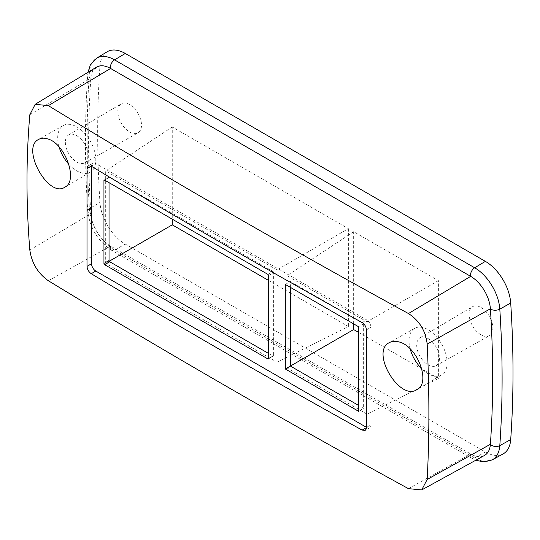 <?xml version="1.0" encoding="UTF-8"?>
<svg xmlns="http://www.w3.org/2000/svg" width="540" height="540" viewBox="0 0 540 540"><rect width="100%" height="100%" fill="white"/><g stroke="black" fill="none" stroke-linecap="round" stroke-linejoin="round"><path stroke-width="0.41" stroke-dasharray="2.7 2.03" d="M129.661 132.003A16.76 9.68 -120 0 0 137.99 132.86A16.76 9.68 -120 0 0 140.623 119.448A16.76 9.68 -120 0 0 129.661 104.632A16.76 9.68 -120 0 0 121.223 103.829A16.76 9.68 -120 0 0 118.719 117.275A16.76 9.68 -120 0 0 129.661 132.003M480.998 334.847A16.76 9.68 60 0 1 470.063 320.125A16.76 9.68 60 0 1 472.568 306.673A16.76 9.68 60 0 1 480.998 307.476A16.76 9.68 60 0 1 491.967 322.292A16.76 9.68 60 0 1 489.328 335.704A16.76 9.68 60 0 1 480.998 334.847M107.096 51.813A35.917 20.736 -120 0 0 99.954 65.9A1077.557 622.127 -120 0 0 99.954 202.419A35.917 20.736 -120 0 0 125.28 244.094L485.379 452A35.917 20.736 -120 0 0 503.118 453.904M358.553 332.39L438.392 378.486L438.392 280.618L353.646 231.694L287.057 275.704L366.984 321.847L366.984 414.153L287.057 368.003L290.405 366.066M353.646 323.885L353.646 231.694M276.979 269.885L105.678 170.984L105.678 263.284L276.979 362.185L276.979 269.885L348.388 228.656L172.267 126.974L172.267 219.166M268.556 280.435L348.388 326.525L276.979 362.185M348.388 228.656L348.388 326.525M410.211 348.975A26.939 15.552 60 0 1 414.7 328.334A26.939 15.552 60 0 1 423.738 327.78A26.939 15.552 60 0 1 428.085 329.711A26.939 15.552 60 0 1 445.662 353.376A26.939 15.552 60 0 1 441.639 374.99A26.939 15.552 60 0 1 421.754 368.793M428.085 338.56A16.112 9.302 60 0 1 438.622 352.796A16.112 9.302 60 0 1 436.091 365.688A16.112 9.302 60 0 1 420.032 356.36A16.112 9.302 60 0 1 419.985 337.79A16.112 9.302 60 0 1 428.085 338.56M68.857 164.329A26.939 15.552 -120 0 0 90.295 172.145A26.939 15.552 -120 0 0 94.325 150.532A26.939 15.552 -120 0 0 76.748 126.866A26.939 15.552 -120 0 0 72.34 124.922A26.939 15.552 -120 0 0 63.362 125.489A26.939 15.552 -120 0 0 59.103 146.968M76.748 135.709A16.112 9.302 60 0 1 87.284 149.951A16.112 9.302 60 0 1 84.753 162.844A16.112 9.302 60 0 1 68.688 153.515A16.112 9.302 60 0 1 68.641 134.939A16.112 9.302 60 0 1 76.748 135.709M272.916 355.968A1.019 0.587 -120 0 0 273.429 356.022A1.019 0.587 -120 0 0 273.638 355.556L268.556 358.486L272.916 355.968L268.556 353.45M268.556 275.589L273.638 272.653L273.638 355.556M273.638 272.653A1.019 0.587 -120 0 0 272.916 271.411L267.84 274.34M109.748 177.208A1.019 0.587 -120 0 0 109.242 177.154A1.019 0.587 -120 0 0 109.033 177.62L104.672 180.137L109.748 177.208L272.916 271.411M109.033 182.655L109.033 177.62M109.242 261.232L105.678 263.284M172.267 126.974L105.678 170.984M285.322 284.438L290.399 281.502L363.629 323.784L358.553 326.714M438.392 378.486L366.984 414.153M438.392 280.618L366.984 321.847M96.437 67.176A27.952 16.139 -120 0 0 90.875 78.131A1069.585 617.531 -120 0 0 90.875 213.644A27.952 16.139 -120 0 0 110.579 246.071L470.684 453.978A27.952 16.139 -120 0 0 484.488 455.456M91.564 166.367L91.564 165.969L91.226 166.165L95.796 163.525L366.707 319.937L362.138 322.576M366.39 329.9L370.94 327.267L370.94 425.027L366.383 427.288M366.707 427.471A5.987 3.456 -120 0 0 369.704 427.768A5.987 3.456 -120 0 0 370.94 425.027M370.94 327.267A5.987 3.456 -120 0 0 366.707 319.937M95.796 163.525A5.987 3.456 -120 0 0 92.799 163.228A5.987 3.456 -120 0 0 91.564 165.969M363.629 323.784L363.629 408.341L358.553 411.277M363.629 408.341L358.553 405.412M287.057 368.003L287.057 275.704M290.399 287.368L290.399 281.502M29.828 250.04L90.875 213.644A5.987 3.179 176.3 0 1 87.75 211.1A5.987 3.179 176.3 0 1 89.424 208.697L99.954 202.419M29.828 114.723L90.875 78.131A5.987 3.713 -176 0 1 87.75 74.561A5.987 3.713 -176 0 1 89.424 72.205L99.954 65.9M408.449 488.653L470.684 453.978A5.987 3.456 -60 0 0 471.744 458.224L475.835 460.208M48.35 280.746L110.579 246.071A5.987 3.456 -60 0 0 111.645 250.317C97.828 241.09 89.863 228.015 87.75 211.1C84.686 163.843 84.686 118.334 87.75 74.561L88 72.286M492.271 459.857A35.654 20.588 60 0 1 474.667 457.967L114.561 250.06A35.654 20.588 60 0 1 89.424 208.697A1077.293 621.979 60 0 1 89.424 72.205A35.654 20.588 60 0 1 96.518 58.232M485.379 452L474.667 457.967A5.987 3.456 -60 0 1 471.744 458.224L111.645 250.317A5.987 3.456 -60 0 0 114.561 250.06L125.28 244.094M414.7 328.334L389.34 342.617M441.639 374.99L417.022 389.556M63.362 125.489L38.718 139.367M90.295 172.145L64.955 187.137M92.799 163.228L88.243 165.861M369.704 427.768L365.141 430.4M436.091 365.688L489.328 335.704M419.985 337.79L472.568 306.673M84.753 162.844L137.99 132.86M68.641 134.939L121.223 103.829M104.159 180.09L109.242 177.154M268.346 358.952L273.429 356.022"/><path stroke-width="0.81" d="M125.28 53.467A35.917 20.736 -120 0 0 107.096 51.813L96.518 58.232A35.654 20.588 60 0 1 114.561 59.866L125.28 53.467L485.379 261.367A35.917 20.736 -120 0 1 510.705 303.041A1077.557 622.127 -120 0 1 510.705 439.567A35.917 20.736 -120 0 1 503.118 453.904L492.271 459.857A35.654 20.588 60 0 0 499.804 445.628L510.705 439.567M290.405 366.066L353.646 329.562L353.646 323.885M353.646 329.562L358.553 332.39M172.267 219.166L172.267 224.843L268.556 280.435M421.754 368.793A26.939 15.552 60 0 1 410.211 348.975M59.103 146.968A26.939 15.552 -120 0 0 68.857 164.329M268.556 353.45L109.748 261.765L104.672 264.701A1.019 0.587 60 0 1 103.95 263.453L103.95 180.556A1.019 0.587 60 0 1 104.159 180.09A1.019 0.587 60 0 1 104.672 180.137L267.84 274.34A1.019 0.587 60 0 1 268.556 275.589L268.556 358.486A1.019 0.587 60 0 1 268.346 358.952A1.019 0.587 60 0 1 267.84 358.904L104.672 264.701M103.95 263.453L109.033 260.523L109.033 182.655M109.033 260.523A1.019 0.587 -120 0 0 109.748 261.765M172.267 224.843L109.242 261.232M285.322 284.438L358.553 326.714L358.553 411.277L285.322 368.995L285.322 284.438M398.79 341.881C417.204 345.85 431.285 382.772 417.015 389.549C399.749 401.767 369.988 351.601 389.347 342.63C392.02 341.159 395.165 340.909 398.79 341.881M47.628 138.888C65.111 143.33 78.523 180.758 64.949 187.124C48.566 198.821 20.358 147.791 38.725 139.381C41.243 137.99 44.213 137.828 47.628 138.888M366.39 329.9L366.39 427.653L366.167 429.125L365.175 430.38L362.138 430.11C269.993 379.033 179.692 326.896 91.226 273.699C88.702 271.89 87.291 269.447 87.008 266.355L87.008 168.602L87.264 167.11L88.27 165.847L91.226 166.165C179.692 219.362 269.993 271.499 362.138 322.576C364.757 324.317 366.174 326.761 366.39 329.9M408.449 313.544C285.161 246.186 165.125 176.884 48.35 105.644L35.201 104.294L29.828 114.723C26.055 158.517 26.055 203.627 29.828 250.04C31.766 263.156 37.935 273.389 48.35 280.746C165.125 351.864 285.161 421.166 408.449 488.653L421.72 489.929L427.181 479.452C429.449 436.523 429.449 391.412 427.181 344.129C425.635 330.811 419.391 320.618 408.449 313.544L470.684 276.359L110.579 68.459A27.952 16.139 -120 0 0 96.437 67.176L35.201 104.294M421.72 489.929L484.488 455.456A27.952 16.139 -120 0 0 490.388 444.299A1069.585 617.531 -120 0 0 490.388 308.786A27.952 16.139 -120 0 0 470.684 276.359A5.987 3.456 -60 0 1 474.667 267.773L485.379 261.367M87.008 266.355L91.564 263.729L91.564 166.367M366.383 427.288L95.796 271.06L91.226 273.699M91.564 263.729A5.987 3.456 -120 0 0 95.796 271.06M358.553 405.412L290.399 366.066L290.399 287.368M285.322 368.995L290.399 366.066M267.84 358.904L268.556 358.486M48.35 105.644L110.579 68.459A5.987 3.456 -60 0 1 114.561 59.866L474.667 267.773A35.654 20.588 60 0 1 499.804 309.137L510.705 303.041M427.181 344.129L490.388 308.786A5.987 3.179 176.3 0 0 499.804 309.137A1077.293 621.979 60 0 1 499.804 445.628A5.987 3.713 -176 0 1 490.388 444.299L427.181 479.452M91.226 166.165L87.008 168.602M362.138 430.11L366.39 427.653M104.672 180.137L103.95 180.556M475.835 460.208L483.253 461.862L492.271 459.857M96.518 58.232L90.41 64.773L88 72.286"/></g></svg>

